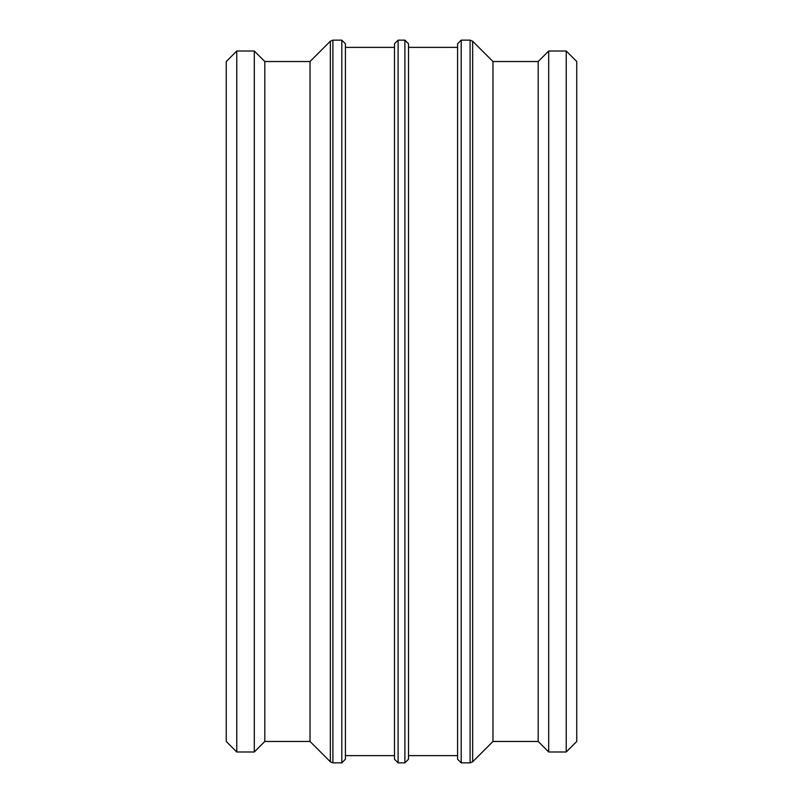 <?xml version="1.0" encoding="UTF-8"?>
<svg xmlns="http://www.w3.org/2000/svg" width="803" height="803" viewBox="0 0 803 803"><rect width="100%" height="100%" fill="white"/><g stroke="black" fill="none" stroke-linecap="round" stroke-linejoin="round"><path stroke-width="1.2" d="M470.096 762.85L461.193 762.85L461.193 40.15L470.096 40.15L470.096 762.85L472.656 761.796L472.656 41.204L470.096 40.15M472.656 41.204L492.972 61.53L492.972 741.47L472.656 761.796M461.193 40.15L457.58 43.764L457.58 759.236L461.193 762.85M408.506 759.236L408.506 43.764L404.893 40.15L404.893 762.85L408.506 759.236M404.893 762.85L398.107 762.85L398.107 40.15L404.893 40.15M398.107 40.15L394.494 43.764L394.494 759.236L398.107 762.85M345.42 759.236L345.42 43.764L341.807 40.15L341.807 762.85L345.42 759.236M341.807 762.85L332.904 762.85L332.904 40.15L341.807 40.15M310.028 61.53L310.028 741.47L330.344 761.796L330.344 41.204L310.028 61.53L264.809 61.53L254.3 51.011L254.3 751.989L236.775 751.989L236.775 51.011L250.787 51.011L240.278 51.011M562.722 51.011L552.213 51.011L566.225 51.011L566.225 751.989L548.7 751.989L548.7 51.011L552.213 51.011M236.775 51.011L226.255 61.53L226.255 741.47L236.775 751.989M250.787 51.011L254.3 51.011M264.809 61.53L264.809 741.47L254.3 751.989M345.42 47.377L394.494 47.377M408.506 47.377L457.58 47.377M492.972 61.53L538.191 61.53L538.191 741.47L548.7 751.989M538.191 61.53L548.7 51.011M566.225 751.989L576.745 741.47L576.745 61.53L566.225 51.011M332.904 40.15L330.344 41.204M332.904 762.85L330.344 761.796M264.809 741.47L310.028 741.47M345.42 755.623L394.494 755.623M408.506 755.623L457.58 755.623M492.972 741.47L538.191 741.47"/></g></svg>
